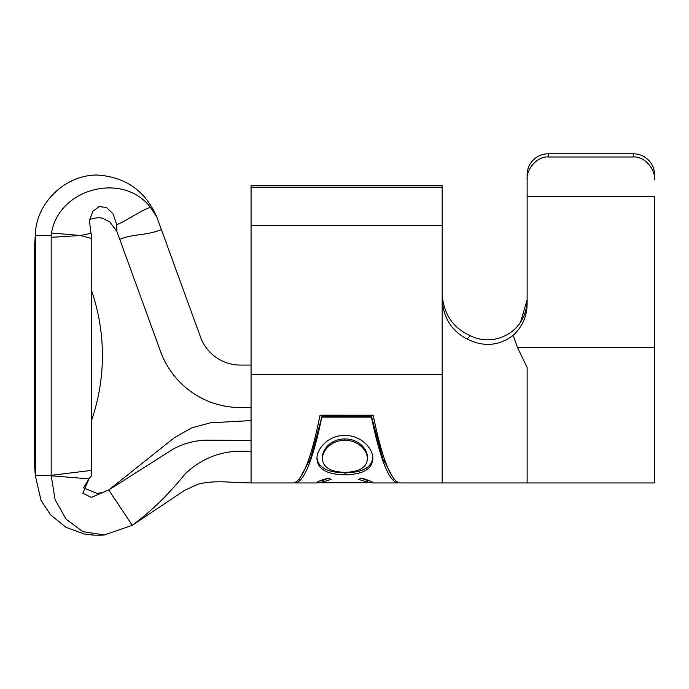 <?xml version="1.0" encoding="UTF-8"?>
<svg xmlns="http://www.w3.org/2000/svg" width="689" height="689" viewBox="0 0 689 689"><rect width="100%" height="100%" fill="white"/><g stroke="black" fill="none" stroke-linecap="round" stroke-linejoin="round"><path stroke-width="1.03" d="M91.404 234.518L91.792 238.549L80.355 235.483L51.184 237.352L51.21 235.483L51.554 233.02L80.355 235.483L90.991 233.364L91.775 235.483L91.68 475.574L88.95 478.855L82.835 493.221L91.258 497.406L108.716 489.982L132.314 525.302C151.236 511.307 168.736 494.297 184.807 474.265C203.264 456.6 225.355 449.082 251.063 451.7L251.063 185.642L442.183 185.642L442.183 299.758C443.389 317.818 451.657 330.884 466.97 338.971C483.471 347.239 498.87 346.033 513.15 335.371C522.236 326.922 526.896 316.535 527.128 304.202L527.128 196.554L654.55 196.554L654.55 482.946L527.128 482.946L527.128 367.495L517.585 347.695L513.15 335.371M51.184 237.352L51.184 475.332L91.792 470.354M51.184 235.483L35.303 235.483L35.303 475.574L51.184 475.574L55.094 499.671L65.98 519.093L82.766 531.641L104.34 534.948L132.314 525.302L184.609 490.361L197.889 484.255C211.256 480.672 225.243 481.938 233.743 482.3L251.063 482.946L251.063 451.7M527.128 174.782L527.128 196.554L527.128 174.782A21.238 20.997 0 0 1 548.366 153.785L633.312 153.785A21.238 20.997 0 0 1 654.55 174.782L654.55 179.829C655.497 168.529 643.819 155.964 633.312 156.989L633.312 153.785M527.128 299.663L520.626 321.996M548.366 153.785L548.366 156.989L633.312 156.989M548.366 156.989C537.859 155.964 526.181 168.529 527.128 179.829M654.55 174.782L654.55 179.829M442.183 294.737L442.183 294.737C443.854 314.528 453.267 328.197 470.423 335.741C492.885 347.497 526.198 333.33 527.128 300.37M442.183 299.758L442.183 482.946L527.128 482.946L527.128 367.495M442.183 187.193L251.063 187.193M442.183 225.424L251.063 225.424M442.183 482.946L399.706 482.946C390.861 480.913 382.016 458.34 373.171 415.217L320.084 415.209C311.239 458.34 302.393 480.922 293.548 482.946L295.71 482.438L295.71 482.946C304.417 481.034 313.125 459.098 321.823 417.129L310.489 458.573L299.155 479.561M470.423 335.741L466.97 338.971M251.063 420.591L210.541 422.788L191.62 427.895L174.291 437.756L108.716 489.982L173.146 449.107C183.128 443.707 193.833 440.719 205.253 440.15L251.063 440.478M394.099 479.561L382.765 458.581L371.431 416.199L321.823 416.199M371.431 416.199L371.431 417.129L321.823 417.129M397.536 482.438L397.536 482.946C388.837 481.034 380.13 459.098 371.431 417.129M345.12 474.79C363.034 474.445 372.258 469.071 372.792 458.659C373.404 449.228 361.579 435.241 344.862 435.457C327.843 435.198 316.26 449.504 316.974 458.969C317.724 469.261 327.103 474.54 345.12 474.79L345.12 472.818C363.043 472.482 372.267 467.202 372.792 456.979M367.34 482.085L372.792 482.756C372.973 481.921 369.261 480.379 361.656 478.123L358.495 479.423C364.49 481.017 367.435 482.128 367.34 482.748L322.418 482.774C322.237 482.154 325.182 481.043 331.271 479.423L328.076 478.123C320.428 480.379 316.733 481.93 316.974 482.765L322.418 482.119M361.553 478.166L367.34 480.629L367.34 482.748M328.153 478.157L322.418 480.646L322.418 482.774M316.974 457.281C317.715 467.383 327.094 472.559 345.12 472.818M322.426 458.796L322.426 457.117C322.194 449.624 331.021 438.841 344.853 438.936C358.762 438.824 367.728 449.521 367.34 457.117L367.34 458.796C366.91 467.34 359.494 471.87 345.094 472.387C330.548 471.922 322.995 467.392 322.426 458.796C322.194 451.157 331.039 440.185 344.853 440.288C358.762 440.168 367.711 451.054 367.34 458.796M344.853 438.936L344.853 440.288M108.716 489.982L102.136 492.713L96.908 493.384L83.55 487.872L88.95 478.855L51.184 475.798M161.424 229.678C155.318 232.021 148.376 233.649 140.599 234.561C131.065 235.982 127.164 236.43 119.748 239.359L116.872 231.47L116.717 224.648C127.224 220.566 140.125 210.713 150.417 207.32L156.782 216.94L200.533 337.128A42.477 42.477 0 0 0 240.444 365.075L251.063 365.075M119.748 239.359L160.623 351.657A84.945 84.945 0 0 0 240.444 407.543L251.063 407.543M155.714 214.934L150.417 207.329M44.38 235.483L42.313 235.483M150.417 207.32C122.969 171.363 58.479 188.545 51.554 233.02M89.587 219.335L98.389 217.543L102.334 218.163L109.835 221.927L116.872 231.47L116.717 224.648L113.022 213.797L106.494 207.432L99.147 206.605L92.877 211.239L89.406 220.618L90.991 233.364M517.585 347.695L654.55 347.695M442.183 374.678L251.063 374.678M93.592 535.095L83.869 533.949L66.006 527.318L50.538 514.804L40.995 500.274L35.303 475.574L34.45 463.568L34.45 247.489L35.303 235.483C35.656 203.091 64.93 175.204 96.701 175.023C125.165 176.634 145.19 190.612 156.782 216.94M91.792 419.713A199.293 199.293 0 0 0 91.792 291.344M293.548 482.946L251.063 482.946M397.536 482.946L372.37 482.946M317.422 482.946L295.71 482.946M369.795 480.827L367.34 480.827M322.418 480.827L319.92 480.827M104.34 534.948C101.636 535.405 90.56 535.095 92.645 535.034"/></g></svg>
